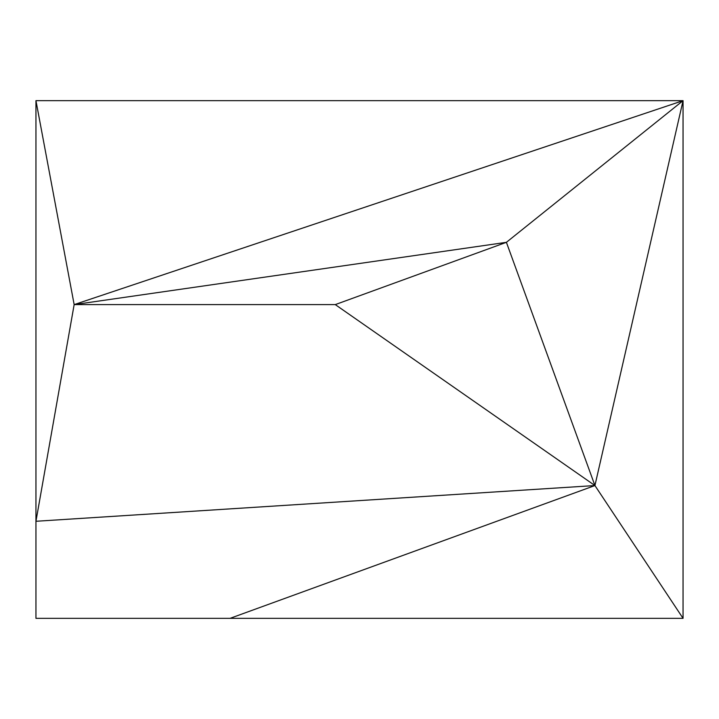 <?xml version="1.0" encoding="UTF-8"?>
<svg xmlns="http://www.w3.org/2000/svg" width="719" height="719" viewBox="0 0 719 719"><rect width="100%" height="100%" fill="white"/><g stroke="black" fill="none" stroke-linecap="round" stroke-linejoin="round"><path stroke-width="1.08" d="M74.156 304.604L335.27 304.604L506.401 242.321L74.156 304.604L35.95 100.66L35.95 521.275L74.156 304.604L683.05 100.66L35.95 100.66L74.156 304.604L506.401 242.321L683.05 100.66L74.156 304.604L35.95 521.275L35.95 100.66L683.05 100.66L506.401 242.321L594.928 485.55L683.05 100.66L594.928 485.55L683.05 618.34L683.05 100.66L35.95 100.66L683.05 100.66L683.05 618.34L594.928 485.55L230.08 618.34L683.05 618.34L683.05 100.66L683.05 618.34L35.95 618.34L230.08 618.34L594.928 485.55L506.401 242.321L594.928 485.55L230.08 618.34L35.95 618.34L683.05 618.34L35.95 618.34L35.95 100.66L35.95 618.34L35.95 521.275L74.156 304.604L335.27 304.604L74.156 304.604L35.95 521.275L594.928 485.55L506.401 242.321L335.27 304.604L506.401 242.321L335.27 304.604L594.928 485.55L335.27 304.604L74.156 304.604M594.928 485.55L35.95 521.275L35.95 618.34L230.08 618.34L594.928 485.55"/></g></svg>
